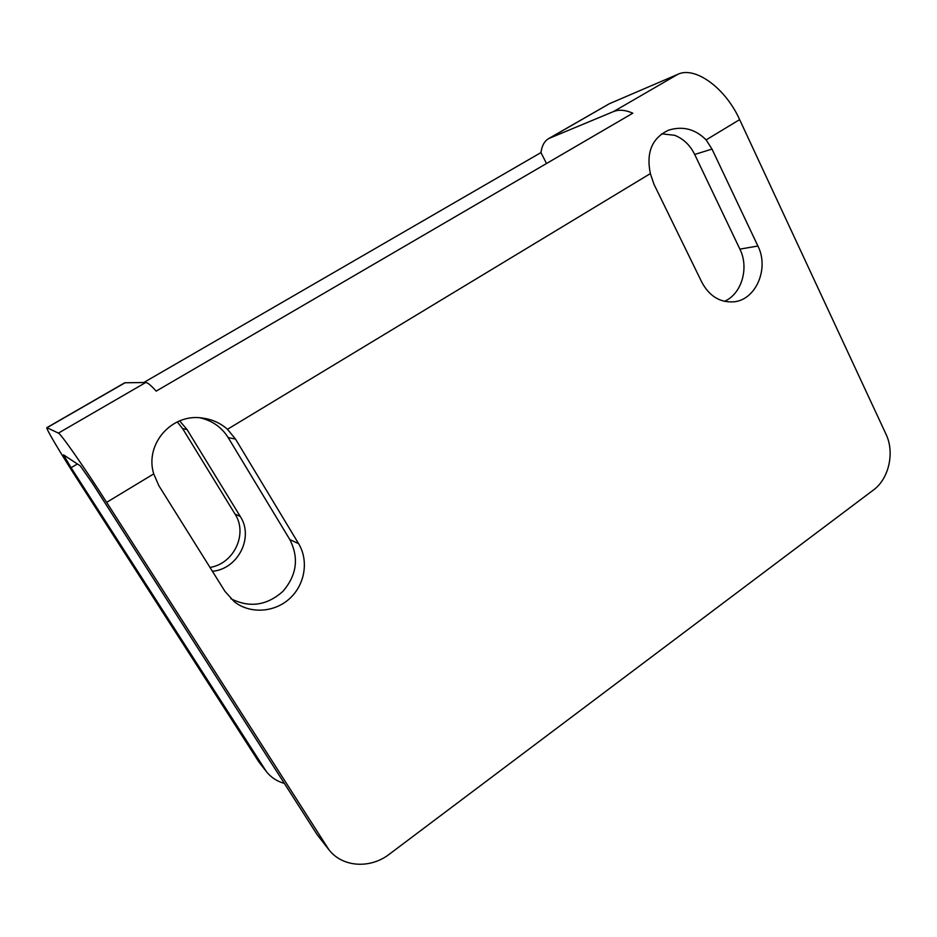 <?xml version="1.0" encoding="UTF-8"?>
<svg xmlns="http://www.w3.org/2000/svg" width="937" height="937" viewBox="0 0 937 937"><rect width="100%" height="100%" fill="white"/><g stroke="black" fill="none" stroke-linecap="round" stroke-linejoin="round"><path stroke-width="1.41" d="M706.123 139.894C695.266 129.025 682.757 125.792 668.573 130.173C652.093 137.915 646.015 152.391 650.348 173.603L654.014 184.366L701.872 282.33C709.344 296.104 719.862 302.604 733.437 301.855C755.749 300.332 769.488 268.661 757.904 246.021L712.003 149.077L706.123 139.894L739.644 119.62C725.238 87.551 694.704 65.941 677.826 74.328L609.319 103.749L548.613 138.606C544.42 141.136 541.867 145.797 540.965 152.579L143.771 382.519M739.644 119.62L885.957 434.089C894.87 452.384 888.99 478.772 873.436 490.004L389.394 854.157C370.302 869.044 342.497 867.357 328.969 849.812L106.654 502.349C84.119 467.013 60.6 433.386 58.399 433.105L46.873 427.659L124.75 382.788L145.762 382.495C147.554 382.519 151.021 385.388 156.174 391.116L632.815 113.19C625.342 109.91 618.912 109.371 613.512 111.573L548.613 138.606M227.468 429.298C220.582 423.208 212.465 419.495 203.106 418.16C171.811 412.655 144.439 444.197 153.727 473.888L158.868 485.717L224.962 591.352L234.297 601.73C250.144 614.203 274.541 612.575 289.732 598.52C305.04 584.583 308.905 560.619 298.598 543.647L235.503 439.066L227.468 429.298L650.348 173.603M179.623 420.877L187.049 429.556L240.282 516.486C254.091 537.264 238.092 569.04 212.418 571.301M209.993 567.435C234.098 563.687 248.012 533.692 235.011 514.038L182.692 428.701L177.257 421.884M46.873 427.659C45.55 427.986 60.003 452.337 77.396 479.369L258.835 761.898L266.541 771.819L71.095 467.704L77.408 463.979M284.368 783.402C277.165 781.423 271.215 777.558 266.541 771.819M546.517 163.506L540.965 152.579M328.969 849.812L317.221 834.773L92.341 483.141L80.336 465.9L63.505 454.855L71.095 467.704M230.818 598.673C249.453 608.078 266.811 605.653 282.88 591.388C296.818 575.177 299.137 557.902 289.814 539.56L228.195 437.626C221.647 427.202 212.266 420.608 200.038 417.832M724.477 301.327C741.682 293.96 749.331 267.865 739.89 249.125L757.904 246.021M739.89 249.125L694.692 154.464C690.089 145.141 683.401 138.758 674.628 135.291L661.709 133.815M613.512 111.573L677.826 74.328M58.399 433.105L145.762 382.495M106.654 502.349L153.727 473.888M182.692 428.701L187.049 429.556M47.061 427.682L125.148 382.694M549.996 137.926L609.319 103.749M228.195 437.626L235.503 439.066M289.814 539.56L298.598 543.647M235.011 514.038L240.282 516.486M317.221 834.773L326.533 846.404M258.835 761.898L264.468 768.937M694.692 154.464L712.003 149.077"/></g></svg>
